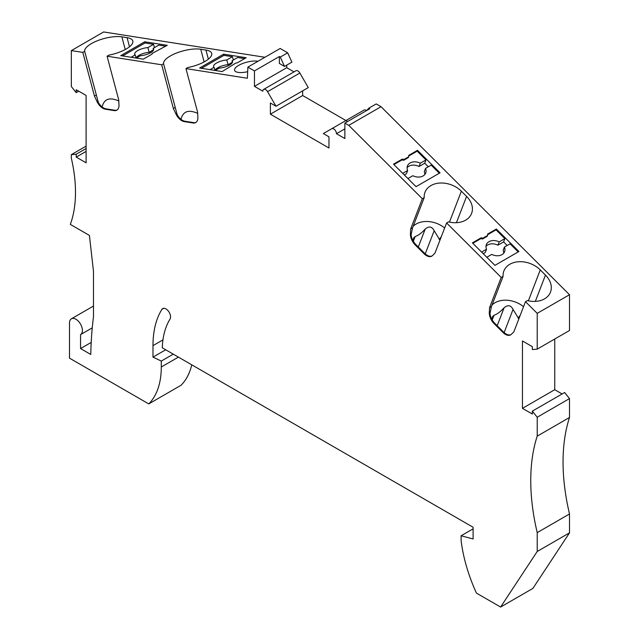 <?xml version="1.0" encoding="UTF-8"?>
<svg xmlns="http://www.w3.org/2000/svg" width="639" height="639" viewBox="0 0 639 639"><rect width="100%" height="100%" fill="white"/><g stroke="black" fill="none" stroke-linecap="round" stroke-linejoin="round"><path stroke-width="0.96" d="M532.327 411.141L564.62 392.506L569.509 398.584L537.215 417.227L532.327 411.141L532.327 414.048L522.454 408.345L522.454 340.97L532.327 346.665L532.327 349.565L537.215 349.134L537.215 313.358L525.482 301.656L513.836 331.889L511.328 334.333A10.44 6.023 60 0 1 510.625 334.876A10.44 6.023 60 0 1 502.877 332.384L494.155 323.677A10.44 6.023 60 0 1 489.306 312.367L489.562 307.671L501.208 277.438L446.597 222.955L434.943 253.188L432.443 255.632A10.44 6.023 60 0 1 431.732 256.175A10.44 6.023 60 0 1 423.992 253.683L415.262 244.977A10.44 6.023 60 0 1 410.422 233.666L410.669 228.97L422.323 198.737L348.758 125.348L344.868 123.103L344.868 138.551L336.481 133.703A3.914 2.26 60 0 0 334.772 129.765A3.914 2.26 60 0 0 331.753 128.719L323.342 133.575L328.957 136.818L328.957 148L270.377 114.181L302.662 95.538L302.662 90.842M165.701 349.781L152.985 357.121L152.985 345.635A108.287 62.518 -120 0 1 161.883 309.396A6.526 3.77 -120 0 1 162.697 308.597A6.526 3.77 -120 0 1 168.704 311.544A6.526 3.77 -120 0 1 170.038 319.093A95.243 54.986 -120 0 0 162.266 347.792L473.1 527.255L473.1 538.973L461.11 535.762L461.11 540.57A123.942 71.56 60 0 0 476.414 593.08L500.609 607.05L537.215 551.489L569.509 532.846L569.509 513.98L537.215 532.622A195.702 112.991 60 0 1 537.215 436.133L537.215 417.227M267.573 91.665L299.867 73.022A3.914 2.26 -120 0 0 295.953 70.761L263.659 89.404A3.914 2.26 -120 0 1 267.573 91.665L275.992 106.242L270.377 102.999L270.377 114.181M263.659 89.404A3.914 2.26 -120 0 0 262.853 91.201L254.458 86.353L254.458 70.905L247.884 67.111L247.381 78.246L185.965 68.597L187.842 67.51A22.181 7.652 -14.9 0 0 211.693 53.396A22.181 7.652 -14.9 0 0 205.95 50.058L200.75 49.235A22.181 7.652 -14.9 0 0 176.636 52.997A22.181 7.652 -14.9 0 0 163.568 63.7L161.691 64.787L173.345 108.47L175.222 107.384L163.568 63.7M196.029 122.353A10.44 6.023 -120 0 1 193.665 122.616L184.935 121.242A10.44 6.023 60 0 1 177.338 115.036L176.803 113.247L175.845 113.806A10.44 6.023 -120 0 0 184.296 121.61L193.018 122.984A10.44 6.023 -120 0 0 195.718 122.56A10.44 6.023 -120 0 0 197.866 117.264L197.611 112.28L185.965 68.597M175.845 113.806L173.345 108.47M161.691 64.787L107.072 56.208L108.957 55.122A22.181 7.652 -14.9 0 0 132.808 41A22.181 7.652 -14.9 0 0 127.065 37.661L121.857 36.846A22.181 7.652 -14.9 0 0 97.751 40.608A22.181 7.652 -14.9 0 0 84.683 51.304L82.806 52.39L94.452 96.082L96.337 94.995L84.683 51.304M96.337 94.995L97.911 100.858L96.952 101.417A10.44 6.023 -120 0 0 105.403 109.221L114.133 110.595A10.44 6.023 -120 0 0 116.825 110.164A10.44 6.023 -120 0 0 118.974 104.876L118.726 99.892L107.072 56.208M96.952 101.417L94.452 96.082M82.806 52.39L71.336 50.593L71.336 86.553L76.225 92.631L78.741 91.185M152.985 357.121L161.284 361.075L161.284 367.01A91.329 52.725 -120 0 1 148.759 403.912L69.491 358.152L69.491 322.999A9.13 5.272 60 0 1 71.384 318.813A9.13 5.272 60 0 1 80.49 324.045A9.13 5.272 60 0 1 80.562 334.604L80.562 348.559L90.786 354.461A418.793 241.79 -120 0 1 93.478 316.832L93.478 271.287L89.404 235.424L70.322 224.409A130.468 75.322 -120 0 0 71.336 158.24L71.336 154.646L76.225 154.207L76.225 157.106L86.097 162.809L86.097 95.435L76.225 89.732L76.225 92.631M537.215 532.622L537.215 551.489M80.562 348.559L91.209 342.416M92.256 327.855L80.562 334.604M569.509 513.98A195.702 112.991 60 0 1 569.509 417.491L569.509 398.584M569.509 532.846L532.894 588.407L500.609 607.05M148.759 403.912L181.045 385.269A91.329 52.725 -120 0 0 191.772 364.829M71.336 50.593L103.63 31.95L264.913 57.278M247.884 67.111L280.178 48.468L287.686 52.805L280.305 57.063L279.371 56.528L279.371 63.453L284.507 66.416L280.305 57.063M284.507 66.416L291.887 62.151L287.686 52.805M286.751 65.114L286.751 67.71L293.996 71.895M299.867 73.022L308.278 87.599L275.992 106.242M302.662 95.538L347.64 121.506M331.753 128.719L364.046 110.076A3.914 2.26 60 0 1 366.506 110.611M344.868 123.103L369.781 108.726L368.839 108.183L376.219 103.925L381.044 106.705L569.509 294.723L537.215 313.358M537.215 349.134L569.509 330.491L569.509 294.723M522.454 408.345L554.748 389.702L554.748 339.013M554.748 389.702L562.104 393.951M569.509 417.491L537.215 436.133M368.839 108.183L366.658 110.523M348.758 125.348L381.044 106.705M286.751 67.71L254.458 86.353M76.225 157.106L86.097 151.411M473.1 528.836L461.11 535.762M173.281 354.158L161.284 361.075M71.336 154.646L86.097 146.123M76.225 154.207L86.097 148.512M176.803 113.247L175.222 107.384M181.037 119.357C182.922 111.298 188.465 109.301 197.667 113.359M279.371 56.528L254.458 70.905M257.98 61.288A13.699 4.729 -14.9 0 0 238.706 65.362A13.699 4.729 -14.9 0 0 234.577 70.322A13.699 4.729 -14.9 0 0 247.676 71.696M235.591 63.181L237.388 62.782L246.151 57.726L223.61 54.179L199.624 68.03L222.164 71.568L235.591 63.181M143.272 59.179L152.042 54.123L152.098 53.452L167.258 45.329L144.726 41.791L120.739 55.641L143.272 59.179M102.152 106.961C104.029 98.909 109.573 96.912 118.782 100.97M117.137 109.964A10.44 6.023 -120 0 1 114.78 110.22L106.05 108.854A10.44 6.023 60 0 1 98.454 102.639L97.911 100.858M153.496 49.818L149.175 52.31A9.785 3.379 -14.9 0 0 136.059 58.013L135.228 54.898L131.123 57.27M144.726 41.791L145.037 42.973L153.568 44.315L154.446 47.621M165.717 46.224L158.768 45.129L153.112 48.396A9.785 3.379 -14.9 0 1 153.624 49.123A9.785 3.379 -14.9 0 1 140.428 55.721L136.323 58.085M122.592 55.928L145.037 42.973M149.175 52.31L147.913 47.582L153.568 44.315M147.913 47.582A9.785 3.379 -14.9 0 0 134.717 54.171A9.785 3.379 -14.9 0 0 135.228 54.898M153.544 50.018L153.112 48.396M244.601 58.612L237.652 57.526L232.005 60.785A9.785 3.379 -14.9 0 1 232.516 61.52A9.785 3.379 -14.9 0 1 219.321 68.109L215.215 70.482M232.38 62.207L228.059 64.699L226.797 59.97L232.452 56.703L233.339 60.018M214.96 70.442L214.121 67.287L210.007 69.659M226.797 59.97A9.785 3.379 -14.9 0 0 213.602 66.56A9.785 3.379 -14.9 0 0 214.121 67.287M228.059 64.699A9.785 3.379 -14.9 0 0 214.952 70.402M201.485 68.325L223.922 55.369L232.452 56.703M223.61 54.179L223.922 55.369M232.436 62.406L232.005 60.785M344.868 128.862L336.481 133.703M487.557 235.487L487.613 234.09L496.375 229.026L518.916 251.51L494.929 265.361L472.389 242.876L481.151 237.812L482.94 238.147L487.557 235.487L487.237 236.302L482.629 238.97L482.94 238.147M393.504 164.175L402.266 159.119L404.056 159.446L408.672 156.787L408.72 155.389L417.491 150.325L440.031 172.81L416.045 186.66L393.504 164.175M422.323 198.737L424.2 197.651A22.181 16.414 21.1 0 1 424.999 192.283A22.181 16.414 21.1 0 1 440.614 183.01A22.181 16.414 21.1 0 1 461.374 191.205L466.582 196.397A22.181 16.414 21.1 0 1 471.59 213.426A22.181 16.414 21.1 0 1 448.474 221.869L446.597 222.955M501.208 277.438L503.093 276.352A22.181 16.414 21.1 0 1 503.883 270.984A22.181 16.414 21.1 0 1 519.507 261.702A22.181 16.414 21.1 0 1 540.267 269.906L545.466 275.097A22.181 16.414 21.1 0 1 550.483 292.127A22.181 16.414 21.1 0 1 527.359 300.57L525.482 301.656M410.669 228.97L412.554 227.883L411.101 234.793A10.44 6.023 60 0 0 415.909 244.601L424.639 253.316A10.44 6.023 -120 0 0 432.044 255.967M413.177 226.262A22.181 16.414 -158.9 0 1 444.656 227.987M439.951 240.192L434.169 230.711C431.972 226.454 428.985 225.902 425.223 229.05C421.636 232.987 418.281 235.487 415.166 236.534L413.617 238.004L413.113 240.895M412.554 227.883L424.2 197.651M489.562 307.671L491.439 306.584L489.985 313.493A10.44 6.023 60 0 0 494.794 323.302L503.524 332.016A10.44 6.023 -120 0 0 510.936 334.668M492.062 304.963A22.181 16.414 -158.9 0 1 523.541 306.688M518.836 318.893L513.053 309.412C510.857 305.154 507.877 304.603 504.107 307.75C500.521 311.688 497.174 314.188 494.051 315.235L492.501 316.704L492.006 319.596M491.439 306.584L503.093 276.352M402.266 159.119L401.955 159.934L403.744 160.269L408.353 157.601L408.672 156.787M393.904 164.582L401.955 159.934M417.491 150.325L417.171 151.147L425.981 159.934L420.334 163.201A9.785 7.245 -158.9 0 0 407.458 165.932A9.785 7.245 -158.9 0 0 407.65 170.517L402.714 173.369M428.306 166.787L424.719 163.209L425.981 159.934M439.305 173.225L431.181 165.126L425.534 168.384A9.785 7.245 -158.9 0 1 425.726 172.969A9.785 7.245 -158.9 0 1 412.85 175.709L407.922 178.561M408.696 156.036L417.171 151.147M404.056 159.446L403.744 160.269M424.815 174.503A9.785 7.245 -158.9 0 0 424.272 171.659L425.534 168.384M407.099 167.682A9.785 7.245 -158.9 0 1 419.072 166.475L420.334 163.201M419.072 166.475L424.719 163.209M404.335 174.982L406.388 173.8L407.65 170.517M481.151 237.812L480.84 238.635L482.629 238.97M472.796 243.275L480.84 238.635M487.589 234.737L496.064 229.848L504.874 238.635L499.219 241.901A9.785 7.245 -158.9 0 0 486.351 244.633A9.785 7.245 -158.9 0 0 486.535 249.218L481.606 252.07M496.375 229.026L496.064 229.848M507.19 245.488L503.612 241.909L504.874 238.635M518.197 251.926L510.074 243.826L504.419 247.085A9.785 7.245 -158.9 0 1 504.61 251.67A9.785 7.245 -158.9 0 1 491.734 254.41L486.806 257.261M503.708 253.204A9.785 7.245 -158.9 0 0 503.157 250.36L504.419 247.085M485.991 246.382A9.785 7.245 -158.9 0 1 497.957 245.176L499.219 241.901M497.957 245.176L503.612 241.909M483.22 253.683L485.273 252.493L486.535 249.218M152.985 345.635L162.953 339.876M161.883 309.396L163.8 308.294M178.409 357.121L161.284 367.01M204.129 61.911L200.75 49.235M208.378 59.147L205.95 50.058M193.665 122.616L193.018 122.984M184.935 121.242L184.296 121.61M106.05 108.854L105.403 109.221M114.78 110.22L114.133 110.595M125.244 49.523L121.857 36.846M129.485 46.759L127.065 37.661M456.446 222.684L466.582 196.397M424.639 253.316L423.992 253.683M439.201 239.449L441.325 236.63M425.239 253.883L434.169 230.711M418.305 246.997L425.223 229.05M413.337 241.278L415.166 236.534M449.473 222.1L461.374 191.205M411.38 233.107L410.422 233.666M415.909 244.601L415.262 244.977M535.338 301.384L545.466 275.097M503.524 332.016L502.877 332.384M518.093 318.15L520.21 315.331M504.131 332.584L513.053 309.412M497.19 325.698L504.107 307.75M492.222 319.979L494.051 315.235M528.365 300.801L540.267 269.906M490.265 311.808L489.306 312.367M494.794 323.302L494.155 323.677M71.384 318.813L93.478 306.057"/></g></svg>
